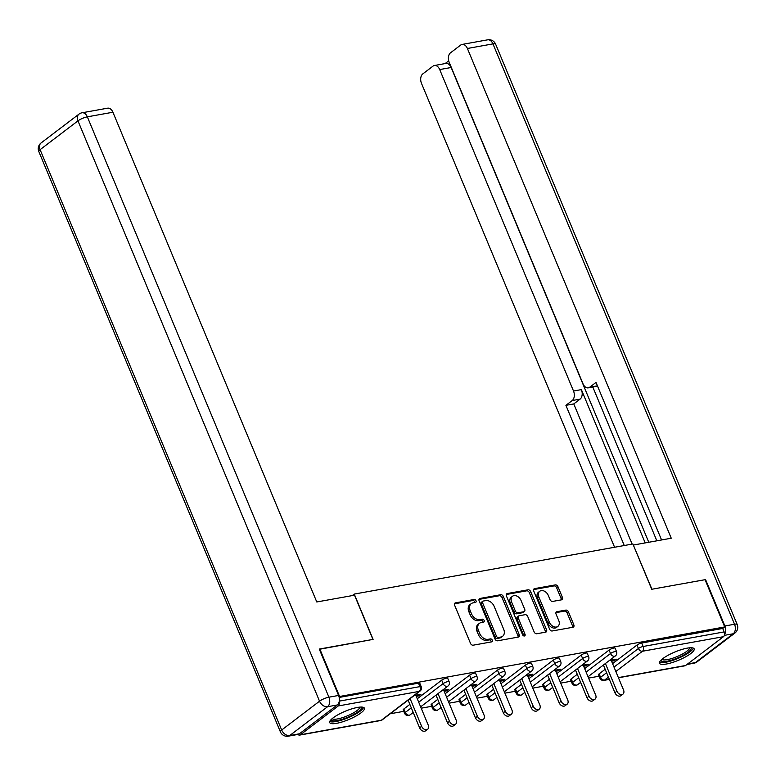 <?xml version="1.0" encoding="UTF-8"?>
<svg xmlns="http://www.w3.org/2000/svg" width="776" height="776" viewBox="0 0 776 776"><rect width="100%" height="100%" fill="white"/><g stroke="black" fill="none" stroke-linecap="round" stroke-linejoin="round"><path stroke-width="1.16" d="M476.018 600.75A1.659 1.183 52.7 0 0 474.165 599.489L455.522 602.845A2.367 1.688 52.7 0 0 454.969 603.078A2.367 1.688 52.7 0 0 454.639 605.28L470.508 643.391A2.367 1.688 52.7 0 0 473.147 645.195L491.8 641.839A1.659 1.183 52.7 0 0 490.568 638.881L488.152 639.317A7.566 5.413 52.7 0 1 479.714 633.546L478.394 630.374A7.566 5.413 52.7 0 1 479.432 623.341A7.566 5.413 52.7 0 1 481.188 622.585L483.603 622.148A1.659 1.183 52.7 0 0 482.371 619.18L479.956 619.617A7.566 5.413 52.7 0 1 471.517 613.855L470.198 610.673A7.566 5.413 52.7 0 1 471.236 603.65A7.566 5.413 52.7 0 1 472.991 602.884L475.407 602.457A1.659 1.183 52.7 0 0 476.018 600.75M474.825 602.554A1.659 1.183 52.7 0 0 472.836 600.508L454.493 603.806M491.218 641.946A1.659 1.183 52.7 0 0 489.229 639.899L486.814 640.326L488.152 639.317M483.021 622.255A1.659 1.183 52.7 0 0 481.033 620.199L478.617 620.635L479.956 619.617M687.264 648.135A18.779 4.511 157.4 0 0 668.262 655.167A18.779 4.511 157.4 0 0 659.493 663.286A18.779 4.511 157.4 0 0 666.4 664.013A18.779 4.511 157.4 0 0 685.392 656.971A18.779 4.511 157.4 0 0 694.161 648.862A18.779 4.511 157.4 0 0 687.264 648.135M357.474 707.44A18.779 4.511 157.4 0 0 338.472 714.483A18.779 4.511 157.4 0 0 329.703 722.601A18.779 4.511 157.4 0 0 336.6 723.329A18.779 4.511 157.4 0 0 355.602 716.287A18.779 4.511 157.4 0 0 364.371 708.168A18.779 4.511 157.4 0 0 357.474 707.44M561.533 599.829A2.367 1.688 52.7 0 0 562.086 599.586A2.367 1.688 52.7 0 0 562.406 597.394L557.954 586.695A2.367 1.688 52.7 0 0 555.315 584.9L534.606 588.625A2.367 1.688 52.7 0 0 534.053 588.858A2.367 1.688 52.7 0 0 533.733 591.05L549.592 629.171A2.367 1.688 52.7 0 0 552.231 630.975L572.95 627.25A2.367 1.688 52.7 0 0 573.503 627.008A2.367 1.688 52.7 0 0 573.823 624.816L568.449 611.895A2.367 1.688 52.7 0 0 565.811 610.101L556.945 611.692A2.367 1.688 52.7 0 0 556.392 611.924A2.367 1.688 52.7 0 0 556.072 614.126L558.739 620.528A6.324 4.52 52.7 0 1 557.866 626.407A6.324 4.52 52.7 0 1 549.34 622.216L538.893 597.122A6.324 4.52 52.7 0 1 539.766 591.254A6.324 4.52 52.7 0 1 548.293 595.434L550.029 599.615A2.367 1.688 52.7 0 0 552.667 601.419L561.533 599.829M319.363 649.299L373.101 639.385L354.244 594.077L632.886 543.966L651.743 589.275L705.044 579.691L724.706 626.94L338.976 696.596M319.809 648.969L339.471 696.217M503.362 596.521A2.367 1.688 52.7 0 0 500.724 594.717L480.005 598.442A2.367 1.688 52.7 0 0 479.461 598.674A2.367 1.688 52.7 0 0 479.131 600.876L495.001 638.987A2.367 1.688 52.7 0 0 497.639 640.792L518.349 637.067A2.367 1.688 52.7 0 0 518.902 636.834A2.367 1.688 52.7 0 0 519.222 634.632L503.362 596.521L502.023 597.539A2.367 1.688 52.7 0 0 499.385 595.735L478.986 599.402M507.31 593.533L528.019 589.808A2.367 1.688 52.7 0 1 530.658 591.603L546.527 629.724A2.367 1.688 52.7 0 1 546.197 631.926A2.367 1.688 52.7 0 1 545.654 632.159L536.788 633.75A2.367 1.688 52.7 0 1 534.15 631.955L527.709 616.493A2.367 1.688 52.7 0 0 525.08 614.689L519.192 615.746A2.367 1.688 52.7 0 0 518.649 615.989A2.367 1.688 52.7 0 0 518.32 618.181L525.022 634.273A1.659 1.183 52.7 0 1 522.558 634.72L506.427 595.968A2.367 1.688 52.7 0 1 506.757 593.766A2.367 1.688 52.7 0 1 507.31 593.533L506.379 594.232M354.244 594.077L352.246 595.599M297.926 734.435A3.608 2.367 -100.2 0 0 299.672 735.095A3.608 2.367 -100.2 0 0 300.38 734.775L338.239 705.956A3.608 2.367 -100.2 0 0 339.122 701.853M339.277 701.126L419.923 686.624L418.487 683.171L339.18 697.44M724.706 626.94L722.708 628.463L724.144 631.916A3.608 2.367 79.8 0 1 723.484 636.679L685.625 665.498A3.608 2.367 79.8 0 1 684.917 665.818L618.453 677.768M599.082 676.206L588.606 678.088M571.184 681.221L560.699 683.103M543.287 686.236L532.802 688.128M515.38 691.261L504.904 693.143M487.483 696.276L476.998 698.158M459.586 701.291L449.1 703.172M431.679 706.305L421.203 708.197M403.782 711.33L390.231 713.765M416.266 696.324L418.991 695.839L418.536 694.753M418.991 695.839L420.999 694.307L414.18 695.538M599.14 673.859L600.575 677.312A3.608 0.863 -22.6 0 0 599.926 678.214L598.49 674.771A3.608 0.863 -22.6 0 1 599.14 673.859L605.164 669.271M612.574 663.635L636.999 645.04A3.608 0.863 -22.6 0 1 641.684 643.032L643.12 646.486L724.144 631.916M722.708 628.463L641.684 643.032M418.487 683.171A3.608 0.863 -22.6 0 1 419.816 683.317L421.252 686.77A3.608 0.863 -22.6 0 0 419.923 686.624A3.608 2.367 -100.2 0 1 419.263 691.387L338.239 705.956M609.092 650.065A3.608 0.863 -22.6 0 1 613.787 648.047A3.608 0.863 -22.6 0 1 615.116 648.193L616.551 651.646A3.608 0.863 -22.6 0 0 615.222 651.5A3.608 0.863 157.4 0 0 610.537 653.518L609.092 650.065L584.677 668.65M571.233 678.884L572.669 682.327A3.608 0.863 -22.6 0 0 572.019 683.239L570.583 679.786A3.608 0.863 -22.6 0 1 571.233 678.884L577.266 674.286M581.195 655.08A3.608 0.863 -22.6 0 1 585.89 653.072A3.608 0.863 -22.6 0 1 587.209 653.208L588.654 656.661A3.608 0.863 -22.6 0 0 587.325 656.525A3.608 0.863 157.4 0 0 582.63 658.533L581.195 655.08L556.77 673.665M543.336 683.898L544.771 687.352A3.608 0.863 -22.6 0 0 544.122 688.254L542.686 684.801A3.608 0.863 -22.6 0 1 543.336 683.898L549.369 679.31M553.298 660.095A3.608 0.863 -22.6 0 1 557.983 658.087A3.608 0.863 -22.6 0 1 559.312 658.223L560.747 661.676A3.608 0.863 -22.6 0 0 559.418 661.54A3.608 0.863 157.4 0 0 554.733 663.548L553.298 660.095L528.873 678.69M515.439 688.913L516.874 692.367A3.608 0.863 -22.6 0 0 516.224 693.269L514.789 689.815A3.608 0.863 -22.6 0 1 515.439 688.913L521.462 684.325M525.4 665.11A3.608 0.863 -22.6 0 1 530.086 663.102A3.608 0.863 -22.6 0 1 531.414 663.247L532.85 666.7A3.608 0.863 -22.6 0 0 531.521 666.555A3.608 0.863 157.4 0 0 526.836 668.563L525.4 665.11L500.976 683.705M487.532 693.928L488.977 697.382A3.608 0.863 -22.6 0 0 488.317 698.293L486.882 694.84A3.608 0.863 -22.6 0 1 487.532 693.928L493.565 689.34M497.494 670.134A3.608 0.863 -22.6 0 1 502.188 668.126A3.608 0.863 -22.6 0 1 503.508 668.262L504.953 671.715A3.608 0.863 -22.6 0 0 503.624 671.57A3.608 0.863 157.4 0 0 498.929 673.587L497.494 670.134L473.069 688.719M459.635 698.953L461.07 702.396A3.608 0.863 -22.6 0 0 460.42 703.308L458.985 699.855A3.608 0.863 -22.6 0 1 459.635 698.953L465.668 694.355M469.596 675.149A3.608 0.863 -22.6 0 1 474.281 673.141A3.608 0.863 -22.6 0 1 475.61 673.277L477.046 676.73A3.608 0.863 -22.6 0 0 475.717 676.594A3.608 0.863 157.4 0 0 471.032 678.602L469.596 675.149L445.172 693.734M431.737 703.968L433.173 707.421A3.608 0.863 -22.6 0 0 432.523 708.323L431.087 704.87A3.608 0.863 -22.6 0 1 431.737 703.968L437.761 699.38M441.699 680.164A3.608 0.863 -22.6 0 1 446.384 678.156A3.608 0.863 -22.6 0 1 447.713 678.292L449.149 681.745A3.608 0.863 -22.6 0 0 447.82 681.609A3.608 0.863 157.4 0 0 443.135 683.617L441.699 680.164L417.275 698.759M403.83 708.983L405.276 712.436A3.608 0.863 -22.6 0 0 404.616 713.338L403.18 709.885A3.608 0.863 -22.6 0 1 403.83 708.983L409.864 704.395M444.163 691.309L446.889 690.824L448.897 689.292L442.077 690.524M472.06 686.294L474.786 685.8L476.794 684.277L469.975 685.499M499.957 681.279L502.693 680.785L504.701 679.262L497.882 680.484M527.864 676.255L530.59 675.77L532.598 674.237L525.779 675.469M555.762 671.24L558.487 670.745L560.495 669.222L553.676 670.445M583.659 666.225L586.394 665.73L588.402 664.207L581.583 665.43M611.566 661.21L614.291 660.715L616.299 659.183L609.48 660.415M446.889 690.824L446.442 689.738M474.786 685.8L474.34 684.713M502.693 680.785L502.237 679.698M530.59 675.77L530.134 674.683M558.487 670.745L558.041 669.669M586.394 665.73L585.938 664.644M614.291 660.715L613.835 659.629M471.236 603.65L469.897 604.669A7.566 5.413 52.7 0 0 468.859 611.692L470.198 610.673M478.617 620.635A7.566 5.413 52.7 0 1 470.178 614.873L468.859 611.692M479.432 623.341L478.094 624.36A7.566 5.413 52.7 0 0 477.056 631.392L478.394 630.374M486.814 640.326A7.566 5.413 52.7 0 1 478.375 634.564L477.056 631.392M518.038 637.125A2.367 1.688 52.7 0 0 517.893 635.651L502.023 597.539M483.176 601.06A1.659 1.183 52.7 0 0 482.556 602.758L496.485 636.223A1.659 1.183 52.7 0 0 498.337 637.484L500.879 637.028A7.566 5.413 52.7 0 0 502.635 636.262A7.566 5.413 52.7 0 0 503.673 629.239L494.157 606.366A7.566 5.413 52.7 0 0 485.718 600.595L483.176 601.06M481.838 602.079A1.659 1.183 52.7 0 0 481.227 603.777L482.556 602.758M502.635 636.262L501.296 637.28A7.566 5.413 52.7 0 1 499.54 638.047L496.999 638.502A1.659 1.183 52.7 0 1 495.146 637.241L481.227 603.777M506.282 594.494L526.681 590.827L528.019 589.808M545.334 632.217A2.367 1.688 52.7 0 0 545.188 630.742L529.319 592.622A2.367 1.688 52.7 0 0 526.681 590.827M518.649 615.989L517.311 617.007A2.367 1.688 52.7 0 0 516.981 619.2L523.684 635.292L525.022 634.273M523.829 635.932A1.659 1.183 52.7 0 0 523.684 635.292M521.035 600.449A6.324 4.52 52.7 0 0 512.509 596.269A6.324 4.52 52.7 0 0 511.646 602.137L515.322 610.984A2.367 1.688 52.7 0 0 517.961 612.788L523.839 611.721A2.367 1.688 52.7 0 0 524.392 611.488A2.367 1.688 52.7 0 0 524.712 609.296L521.035 600.449M512.509 596.269L511.171 597.287A6.324 4.52 52.7 0 0 510.307 603.156L511.646 602.137M524.392 611.488L523.053 612.507A2.367 1.688 52.7 0 1 522.5 612.739L516.622 613.797A2.367 1.688 52.7 0 1 513.984 612.002L510.307 603.156M539.766 591.254L538.428 592.272A6.324 4.52 52.7 0 0 537.564 598.141L538.893 597.122M557.866 626.407L556.528 627.425A6.324 4.52 52.7 0 1 548.002 623.235L537.564 598.141M572.63 627.309A2.367 1.688 52.7 0 0 572.484 625.834L567.111 612.914A2.367 1.688 52.7 0 0 564.472 611.119L555.926 612.652M561.213 599.887A2.367 1.688 52.7 0 0 561.067 598.412L556.615 587.713A2.367 1.688 52.7 0 0 553.977 585.919L533.587 589.585M419.622 727.84L421.63 726.317A4.452 3.191 52.7 0 0 427.634 729.265L425.626 730.788A4.452 3.191 -127.3 0 1 419.622 727.84L408.098 700.156M427.634 729.265A4.452 3.191 52.7 0 0 428.245 725.123L415.81 695.247M421.63 726.317L410.106 698.633M447.519 722.825L449.527 721.292A4.452 3.191 52.7 0 0 455.541 724.241L453.533 725.773A4.452 3.191 -127.3 0 1 447.519 722.825L436.005 695.141M455.541 724.241A4.452 3.191 52.7 0 0 456.152 720.109L443.707 690.223M449.527 721.292L438.003 693.618M475.426 717.81L477.434 716.277A4.452 3.191 52.7 0 0 483.438 719.226L481.43 720.758A4.452 3.191 -127.3 0 1 475.426 717.81L463.902 690.126M483.438 719.226A4.452 3.191 52.7 0 0 484.049 715.084L471.614 685.208M477.434 716.277L465.91 688.593M503.323 712.785L505.331 711.262A4.452 3.191 52.7 0 0 511.335 714.211L509.328 715.734A4.452 3.191 -127.3 0 1 503.323 712.785L491.8 685.111M511.335 714.211A4.452 3.191 52.7 0 0 511.947 710.069L499.511 680.193M505.331 711.262L493.808 683.578M531.221 707.77L533.228 706.247A4.452 3.191 52.7 0 0 539.233 709.196L537.235 710.719A4.452 3.191 -127.3 0 1 531.221 707.77L519.707 680.086M539.233 709.196A4.452 3.191 52.7 0 0 539.853 705.054L527.408 675.168M533.228 706.247L521.705 678.563M559.127 702.755L561.135 701.223A4.452 3.191 52.7 0 0 567.14 704.172L565.132 705.704A4.452 3.191 -127.3 0 1 559.127 702.755L547.604 675.072M567.14 704.172A4.452 3.191 52.7 0 0 567.751 700.039L555.315 670.154M561.135 701.223L549.612 673.549M361.063 707.052A16.247 3.899 -22.6 0 1 344.534 718.528A16.247 3.899 -22.6 0 1 331.245 719.468M332.157 718.634A15.045 3.608 157.4 0 0 344.214 717.082A15.045 3.608 157.4 0 0 359.821 707.12M329.751 721.486A18.653 4.481 157.4 0 0 344.263 719.245A18.653 4.481 157.4 0 0 363.546 707.421M690.853 647.747A16.247 3.899 -22.6 0 1 674.325 659.212A16.247 3.899 -22.6 0 1 661.036 660.163M661.947 659.328A15.045 3.608 157.4 0 0 674.014 657.776A15.045 3.608 157.4 0 0 689.621 647.805M659.542 662.18A18.653 4.481 157.4 0 0 674.063 659.939A18.653 4.481 157.4 0 0 693.346 648.115M354.516 595.192L316.773 601.972L112.918 112.229L87.339 116.837L328.917 697.188L338.579 695.451L319.266 649.066L372.926 639.414L354.516 595.192M299.4 733.795L337.259 704.977L327.598 706.713L289.739 735.532L299.4 733.795A7.226 4.734 79.8 0 1 297.984 734.426L288.323 736.172A7.226 4.734 -100.2 0 0 289.739 735.532A7.226 5.17 52.7 0 1 281.678 730.022L319.537 701.203L77.959 120.852L40.1 149.671L281.678 730.022A7.226 1.736 157.4 0 0 280.379 731.836A7.226 7.226 0 0 0 288.323 736.172M41.089 142.959A7.226 7.226 0 0 0 38.8 151.485A7.226 1.736 157.4 0 1 40.1 149.671A7.226 5.17 -127.3 0 1 41.089 142.959L78.958 114.14A7.226 5.17 52.7 0 0 77.959 120.852A7.226 1.736 157.4 0 1 87.339 116.837A7.226 4.734 -100.2 0 0 82.052 112.782L107.621 108.184A7.226 4.734 79.8 0 1 112.918 112.229M338.579 695.451A7.226 4.734 79.8 0 1 337.259 704.977M724.522 634.477A7.226 4.734 -100.2 0 0 724.891 625.98L705.578 579.594L651.927 589.236L633.371 545.121M633.517 545.014L671.25 538.224L467.394 48.481A7.226 4.734 -100.2 0 0 462.098 44.436A7.226 4.734 -100.2 0 0 460.682 45.066L450.516 52.807A7.226 4.734 -100.2 0 0 449.197 62.332L583.009 383.79A7.226 4.734 -100.2 0 0 588.305 387.845A7.226 4.734 -100.2 0 0 589.721 387.214L597.423 385.827M661.579 539.97L596.007 382.423L589.721 387.214M434.405 65.514L445.851 63.448A7.226 4.734 79.8 0 1 451.147 67.502L439.701 69.568A7.226 4.734 -100.2 0 0 434.405 65.514A7.226 4.734 -100.2 0 0 432.989 66.144L422.823 73.885A7.226 4.734 -100.2 0 0 421.504 83.41L614.582 547.255M448.703 60.838L445.094 63.593M572.193 400.552A7.226 4.734 -100.2 0 0 573.512 391.026L581.379 389.61A7.226 4.734 79.8 0 1 580.06 399.136L572.193 400.552L565.908 405.334L624.253 545.518M439.701 69.568L573.512 391.026M656.835 540.823L592.815 387.04M581.379 389.61L645.195 542.909M451.147 67.502L648.775 542.269M580.06 399.136L573.774 403.918L632.13 544.102M573.774 403.918L565.908 405.334M597.452 385.895A7.226 4.734 79.8 0 1 596.172 386.429L588.305 387.845M587.025 697.74L589.033 696.208A4.452 3.191 52.7 0 0 595.037 699.157L593.029 700.689A4.452 3.191 -127.3 0 1 587.025 697.74L575.501 670.057M595.037 699.157A4.452 3.191 52.7 0 0 595.648 695.015L583.212 665.139M589.033 696.208L577.509 668.524M614.922 692.716L616.93 691.193A4.452 3.191 52.7 0 0 622.934 694.142L620.936 695.665A4.452 3.191 -127.3 0 1 614.922 692.716L603.408 665.042M622.934 694.142A4.452 3.191 52.7 0 0 623.545 690L611.11 660.124M616.93 691.193L605.406 663.509M472.836 600.508L474.165 599.489M489.229 639.899L490.568 638.881M481.033 620.199L482.371 619.18M300.38 734.775L381.404 720.206L419.263 691.387A3.608 2.58 52.7 0 0 420.097 691.028A3.608 3.608 0 0 0 421.252 686.77M299.672 735.095L380.696 720.526A3.608 2.367 -100.2 0 0 381.404 720.206A3.608 2.58 52.7 0 0 382.238 719.847L420.097 691.028M723.484 636.679L642.46 651.248L615.853 671.502M608.442 677.147L604.601 680.067L609.305 679.223M618.385 677.593L685.625 665.498M606.599 672.724L600.575 677.312A3.608 2.58 -127.3 0 0 604.601 680.067A3.608 2.367 79.8 0 1 603.893 680.387L609.383 679.398M614.01 667.088L638.435 648.493A3.608 0.863 157.4 0 1 643.12 646.486A3.608 2.367 79.8 0 1 642.46 651.248A3.608 2.58 -127.3 0 1 638.435 648.493L636.999 645.04M404.616 713.338A3.608 3.608 0 0 0 410.145 714.822A3.608 2.58 52.7 0 1 409.301 715.191A3.608 2.58 -127.3 0 1 405.276 712.436L411.299 707.848M418.71 702.212L443.135 683.617A3.608 2.58 -127.3 0 0 447.16 686.372A3.608 2.58 52.7 0 0 448.004 686.013A3.608 3.608 0 0 0 449.149 681.745M432.523 708.323A3.608 3.608 0 0 0 438.042 709.807A3.608 2.58 52.7 0 1 437.198 710.176A3.608 2.58 -127.3 0 1 433.173 707.421L439.197 702.833M446.607 697.188L471.032 678.602A3.608 2.58 -127.3 0 0 475.058 681.357A3.608 2.58 52.7 0 0 475.901 680.988A3.608 3.608 0 0 0 477.046 676.73M460.42 703.308A3.608 3.608 0 0 0 465.94 704.792A3.608 2.58 52.7 0 1 465.105 705.151A3.608 2.58 -127.3 0 1 461.07 702.396L467.103 697.808M474.505 692.173L498.929 673.587A3.608 2.58 -127.3 0 0 502.964 676.332A3.608 2.58 52.7 0 0 503.799 675.974A3.608 3.608 0 0 0 504.953 671.715M488.317 698.293A3.608 3.608 0 0 0 493.846 699.777A3.608 2.58 52.7 0 1 493.002 700.136A3.608 2.58 -127.3 0 1 488.977 697.382L495.001 692.793M502.412 687.158L526.836 668.563A3.608 2.58 -127.3 0 0 530.862 671.318A3.608 2.58 52.7 0 0 531.705 670.959A3.608 3.608 0 0 0 532.85 666.7M516.224 693.269A3.608 3.608 0 0 0 521.744 694.753A3.608 2.58 52.7 0 1 520.9 695.121A3.608 2.58 -127.3 0 1 516.874 692.367L522.898 687.778M530.309 682.143L554.733 663.548A3.608 2.58 -127.3 0 0 558.759 666.303A3.608 2.58 52.7 0 0 559.603 665.944A3.608 3.608 0 0 0 560.747 661.676M544.122 688.254A3.608 3.608 0 0 0 549.641 689.738A3.608 2.58 52.7 0 1 548.807 690.106A3.608 2.58 -127.3 0 1 544.771 687.352L550.805 682.764M558.206 677.118L582.63 658.533A3.608 2.58 -127.3 0 0 586.666 661.288A3.608 2.58 52.7 0 0 587.5 660.919A3.608 3.608 0 0 0 588.654 656.661M572.019 683.239A3.608 3.608 0 0 0 577.538 684.723A3.608 2.58 52.7 0 1 576.704 685.082A3.608 2.58 -127.3 0 1 572.669 682.327L578.702 677.739M586.113 672.103L610.537 653.518A3.608 2.58 -127.3 0 0 614.563 656.263A3.608 2.58 52.7 0 0 615.407 655.904A3.608 3.608 0 0 0 616.551 651.646M470.178 614.873L471.517 613.855M478.375 634.564L479.714 633.546M454.59 603.544L455.522 602.845M517.893 635.651L519.222 634.632M479.083 599.14L480.005 598.442M499.385 595.735L500.724 594.717M495.146 637.241L496.485 636.223M496.999 638.502L498.337 637.484M499.54 638.047L500.879 637.028M529.319 592.622L530.658 591.603M545.188 630.742L546.527 629.724M516.981 619.2L518.32 618.181M513.984 612.002L515.322 610.984M516.622 613.797L517.961 612.788M522.5 612.739L523.839 611.721M548.002 623.235L549.34 622.216M556.014 612.39L556.945 611.692M564.472 611.119L565.811 610.101M567.111 612.914L568.449 611.895M572.484 625.834L573.823 624.816M533.675 589.323L534.606 588.625M553.977 585.919L555.315 584.9M556.615 587.713L557.954 586.695M561.067 598.412L562.406 597.394M328.917 697.188A7.226 1.736 157.4 0 0 319.537 701.203A7.226 5.17 -127.3 0 0 327.598 706.713A7.226 4.734 -100.2 0 0 328.917 697.188M687.614 663.975L695.364 662.588L733.223 633.769L724.347 635.369M724.891 625.98L734.542 624.243L492.964 43.883L467.394 48.481M487.677 39.828A7.226 4.734 79.8 0 1 492.964 43.883A7.226 1.736 157.4 0 1 495.621 44.164A7.226 7.226 0 0 0 487.677 39.828L462.098 44.436M734.542 624.243A7.226 4.734 79.8 0 1 733.223 633.769A7.226 5.17 -127.3 0 0 734.911 633.041A7.226 7.226 0 0 0 737.2 624.515A7.226 1.736 157.4 0 0 734.542 624.243M695.364 662.588A7.226 4.734 79.8 0 1 693.948 663.218A7.226 7.226 0 0 0 697.042 661.86A7.226 5.17 52.7 0 1 695.364 662.588M380.696 720.526A3.608 3.608 0 0 0 382.238 719.847M410.145 714.822L413.23 712.475M420.64 706.839L448.004 686.013M438.042 709.807L441.127 707.46M448.538 701.824L475.901 680.988M465.94 704.792L469.024 702.445M476.435 696.799L503.799 675.974M493.846 699.777L496.931 697.42M504.342 691.785L531.705 670.959M521.744 694.753L524.828 692.405M532.239 686.77L559.603 665.944M549.641 689.738L552.725 687.39M560.136 681.755L587.5 660.919M577.538 684.723L580.632 682.376M588.033 676.73L615.407 655.904M599.926 678.214A3.608 3.608 0 0 0 603.893 680.387M481.45 602.244L482.788 601.225M82.052 112.782A7.226 7.226 0 0 0 78.958 114.14M38.8 151.485L280.379 731.836M495.621 44.164L737.2 624.515M686.964 664.479L693.948 663.218M734.911 633.041L697.042 661.86"/></g></svg>
